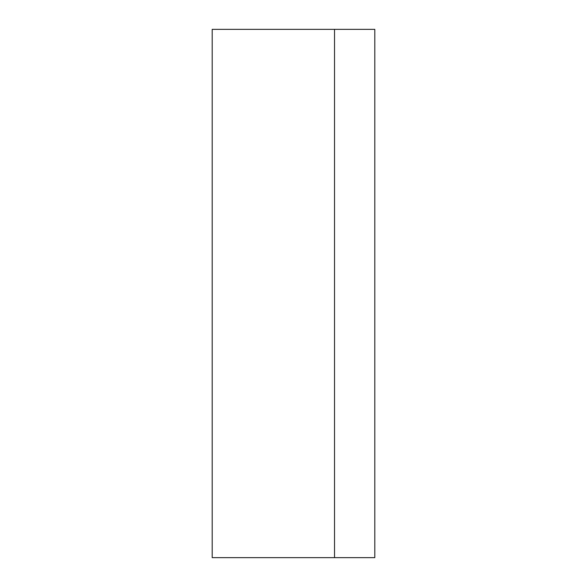 <?xml version="1.0" encoding="UTF-8"?>
<svg xmlns="http://www.w3.org/2000/svg" width="587" height="587" viewBox="0 0 587 587"><rect width="100%" height="100%" fill="white"/><g stroke="black" fill="none" stroke-linecap="round" stroke-linejoin="round"><path stroke-width="0.88" d="M334.524 557.65L374.8 557.65L374.8 29.35L334.524 29.35L334.524 557.65L212.201 557.65L212.201 29.35L334.524 29.35"/></g></svg>
